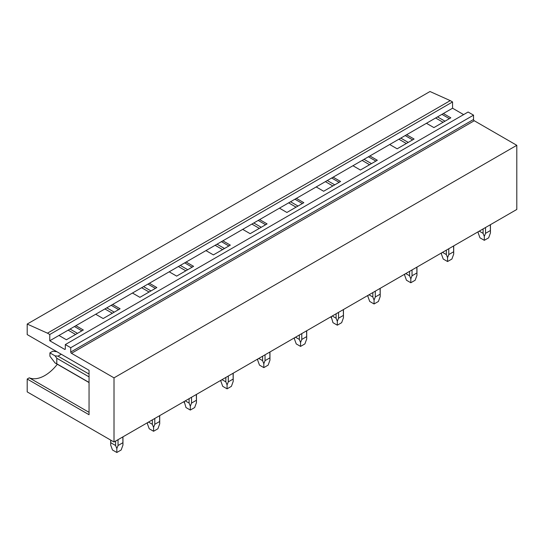 <?xml version="1.0" encoding="UTF-8"?>
<svg xmlns="http://www.w3.org/2000/svg" width="544" height="544" viewBox="0 0 544 544"><rect width="100%" height="100%" fill="white"/><g stroke="black" fill="none" stroke-linecap="round" stroke-linejoin="round"><path stroke-width="0.82" d="M27.2 324.061L47.457 333.166L450.248 100.62L429.991 91.514L27.2 324.061L27.2 334.587L89.053 370.294L89.053 414.732L27.2 379.025L27.2 391.891L114.009 442.007L114.009 377.856L71.475 353.301A1.02 0.592 60 0 1 70.747 352.043L70.747 347.704L65.321 344.57L65.321 348.915A1.02 0.592 60 0 1 65.11 349.384A1.02 0.592 60 0 1 64.6 349.33L65.321 348.915M450.248 100.62L452.56 101.952L49.769 334.506L47.457 333.166M49.769 334.506L49.769 340.768L64.6 349.33M452.56 101.952L452.56 108.215L49.769 340.768M70.747 347.704L473.538 115.151L468.112 112.016L65.321 344.57M473.538 115.151L473.538 119.496L70.747 352.043M71.475 353.301L474.266 120.748A1.02 0.592 60 0 1 473.538 119.496M474.266 120.748L516.8 145.309L114.009 377.856M516.8 145.309L516.8 209.46L114.009 442.007M452.56 108.215L463.631 114.607M443.374 113.526L450.826 117.824L433.901 127.595L426.448 123.298M441.925 114.356L449.378 118.66M437.539 116.892L444.985 121.196M435.635 117.994L443.088 122.291M406.626 134.742L414.079 139.04L397.147 148.811L389.701 144.514M405.178 135.572L412.631 139.876M400.785 138.108L408.238 142.412M398.888 139.21L406.334 143.507M369.879 155.958L377.325 160.256L360.4 170.034L352.947 165.73M368.431 156.794L375.884 161.092M364.038 159.324L371.491 163.628M362.134 160.426L369.587 164.73M333.125 177.174L340.578 181.478L323.653 191.25L316.2 186.946M331.684 178.01L339.13 182.308M327.291 180.547L334.744 184.844M325.387 181.642L332.84 185.946M296.378 198.39L303.831 202.694L286.899 212.466L279.453 208.162M294.93 199.226L302.382 203.524M290.544 201.763L297.99 206.06M288.64 202.858L296.092 207.162M259.631 219.606L267.084 223.91L250.152 233.682L242.699 229.378M258.182 220.442L265.635 224.747M253.79 222.979L261.242 227.276M251.892 224.074L259.338 228.378M222.884 240.822L230.33 245.126L213.404 254.898L205.952 250.594M221.435 241.658L228.888 245.963M217.042 244.195L224.495 248.499M215.138 245.29L222.591 249.594M186.13 262.038L193.582 266.342L176.657 276.114L169.204 271.816M184.688 262.874L192.134 267.179M180.295 265.411L187.748 269.715M178.391 266.512L185.844 270.81M149.382 283.254L156.835 287.558L139.903 297.33L132.457 293.032M147.934 284.09L155.387 288.395M143.548 286.627L150.994 290.931M141.644 287.728L149.097 292.026M112.635 304.477L120.088 308.774L103.156 318.546L95.703 314.248M111.187 305.306L118.64 309.611M106.794 307.843L114.247 312.147M104.897 308.944L112.343 313.242M75.888 325.693L83.334 329.99L66.409 339.769L58.956 335.464M68.143 330.16L75.596 334.465M74.44 326.529L81.892 330.827M70.047 329.059L77.5 333.363M89.053 412.345L29.267 377.828L27.2 379.025M29.267 377.828A33.762 19.489 120 0 0 57.331 364.249M490.328 224.74L490.45 232.886L488.655 237.816L484.31 240.319L479.971 237.816L478.176 232.886L478.196 231.744M479.257 231.132L483.092 233.349L484.31 236.429L485.527 233.349L485.527 227.514M483.092 228.922L483.092 233.349M490.328 230.581L485.527 233.349M484.31 240.319L484.31 236.429M453.58 245.956L453.703 254.102L451.901 259.032L447.562 261.535L443.224 259.032L441.422 254.102L441.449 252.96M442.503 252.355L446.345 254.572L447.562 257.645L448.78 254.572L448.78 248.73M446.345 250.138L446.345 254.572M453.58 251.797L448.78 254.572M447.562 261.535L447.562 257.645M416.833 267.179L416.956 275.318L415.154 280.248L410.815 282.751L406.477 280.248L404.675 275.318L404.702 274.176M405.756 273.571L409.598 275.788L410.815 278.861L412.032 275.788L412.032 269.946M409.598 271.354L409.598 275.788M416.833 273.013L412.032 275.788M410.815 282.751L410.815 278.861M380.079 288.395L380.202 296.534L378.406 301.464L374.068 303.967L369.723 301.464L367.928 296.534L367.955 295.399M369.009 294.787L372.844 297.004L374.068 300.077L375.285 297.004L375.285 291.162M372.844 292.57L372.844 297.004M380.079 294.229L375.285 297.004M374.068 303.967L374.068 300.077M343.332 309.611L343.454 317.75L341.659 322.68L337.314 325.19L332.976 322.68L331.201 316.615M332.262 316.003L336.097 318.22L337.314 321.293L338.531 318.22L338.531 312.378M336.097 313.786L336.097 318.22M343.332 315.445L338.531 318.22M337.314 325.19L337.314 321.293M306.585 330.827L306.707 338.966L304.905 343.896L300.567 346.406L296.228 343.896L294.426 338.966L294.454 337.831M295.508 337.219L299.35 339.436L300.567 342.509L301.784 339.436L301.784 333.594M299.35 335.002L299.35 339.436M306.585 336.668L301.784 339.436M300.567 346.406L300.567 342.509M269.838 352.043L269.953 360.182L268.158 365.112L263.82 367.622L259.481 365.112L257.679 360.182L257.706 359.047M258.76 358.435L262.602 360.652L263.82 363.725L265.037 360.652L265.037 354.81M262.602 356.218L262.602 360.652M269.838 357.884L265.037 360.652M263.82 367.622L263.82 363.725M233.084 373.259L233.206 381.398L231.411 386.328L227.072 388.838L222.727 386.328L220.932 381.398L220.959 380.263M222.013 379.651L225.848 381.868L227.072 384.948L228.29 381.868L228.29 376.033M225.848 377.434L225.848 381.868M233.084 379.1L228.29 381.868M227.072 388.838L227.072 384.948M196.336 394.475L196.459 402.614L194.664 407.551L190.318 410.054L185.98 407.551L184.205 401.479M185.266 400.867L189.101 403.084L190.318 406.164L191.536 403.084L191.536 397.249M189.101 398.65L189.101 403.084M196.336 400.316L191.536 403.084M190.318 410.054L190.318 406.164M159.589 415.691L159.712 423.837L157.91 428.767L153.571 431.27L149.233 428.767L147.431 423.837L147.458 422.695M148.512 422.09L152.354 424.3L153.571 427.38L154.788 424.3L154.788 418.465M152.354 419.873L152.354 424.3M159.589 421.532L154.788 424.3M153.571 431.27L153.571 427.38M61.275 354.26L58.004 356.143L89.053 374.068M89.053 376.883L56.787 358.251L55.053 355.844L49.912 352.879L49.912 356.225L55.053 362.936L56.787 363.793L56.787 358.251M58.004 356.143L55.053 355.844M89.053 382.425L56.787 363.793M56.923 351.744L52.809 351.213L49.912 352.879M122.842 436.907L122.958 445.053L121.162 449.983L116.824 452.486L112.479 449.983L110.684 445.053L110.806 440.157M110.806 442.748L115.607 445.522L116.824 448.596L118.041 445.522L118.041 439.681M115.607 441.089L115.607 445.522M122.842 442.748L118.041 445.522M116.824 452.486L116.824 448.596M478.176 232.886L478.176 231.758M490.45 232.886L490.45 224.672M441.422 254.102L441.422 252.974M453.703 254.102L453.703 245.888M404.675 275.318L404.675 274.196M416.956 275.318L416.956 267.104M367.928 296.534L367.928 295.412M380.202 296.534L380.202 288.32M331.18 317.75L331.18 316.628M343.454 317.75L343.454 309.536M294.426 338.966L294.426 337.844M306.707 338.966L306.707 330.759M257.679 360.182L257.679 359.06M269.953 360.182L269.953 351.975M220.932 381.398L220.932 380.276M233.206 381.398L233.206 373.191M184.185 402.614L184.185 401.492M196.459 402.614L196.459 394.407M147.431 423.837L147.431 422.708M159.712 423.837L159.712 415.623M89.053 382.561L55.053 362.936M110.684 445.053L110.684 440.089M122.958 445.053L122.958 436.839"/></g></svg>
